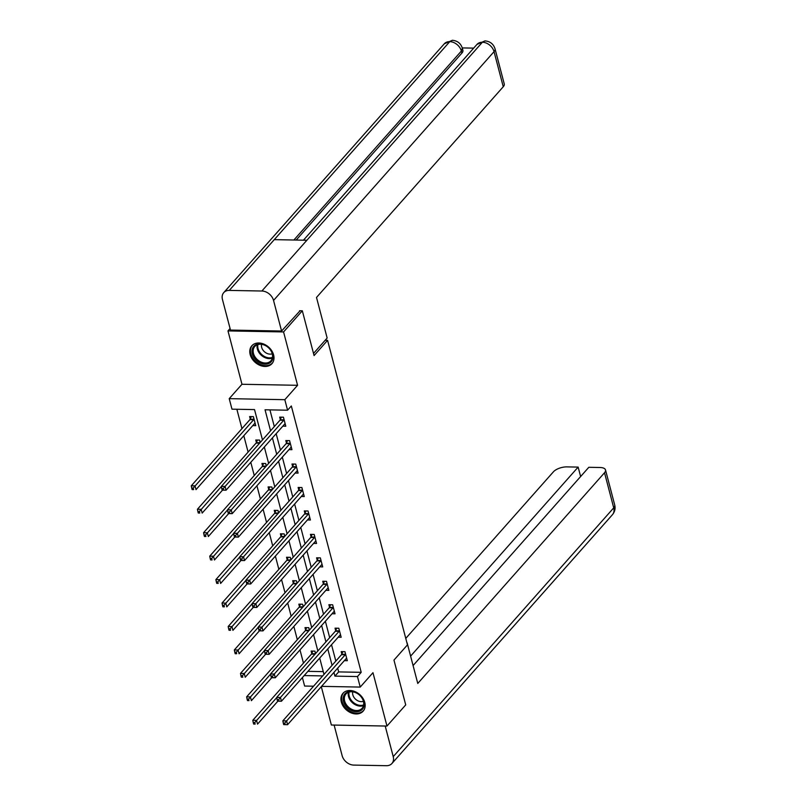<?xml version="1.0" encoding="UTF-8"?>
<svg xmlns="http://www.w3.org/2000/svg" width="806" height="806" viewBox="0 0 806 806"><rect width="100%" height="100%" fill="white"/><g stroke="black" fill="none" stroke-linecap="round" stroke-linejoin="round"><path stroke-width="1.21" d="M250.162 354.499A13.46 10.166 -138.4 0 0 259.875 365.32A13.46 10.166 -138.4 0 0 271.954 363.647A13.46 10.166 -138.4 0 0 273.607 354.932A13.46 10.166 -138.4 0 0 263.894 344.122A13.46 10.166 -138.4 0 0 251.815 345.794A13.46 10.166 -138.4 0 0 250.162 354.499M341.331 702.026A13.46 10.166 -138.4 0 0 351.043 712.836A13.46 10.166 -138.4 0 0 363.123 711.164A13.46 10.166 -138.4 0 0 364.775 702.459A13.46 10.166 -138.4 0 0 355.063 691.639A13.46 10.166 -138.4 0 0 342.983 693.311A13.46 10.166 -138.4 0 0 341.331 702.026M262.484 439.935L254.525 409.589L231.977 409.176L229.216 398.648L284.82 399.685L287.581 410.204L265.043 409.791L270.564 430.817M230.083 328.526L227.977 330.903L241.971 384.271L229.216 398.648M321.302 686.641L331.367 725.017L386.971 726.055L372.966 672.698L360.222 687.075L321.554 686.359M313.544 686.208L304.618 686.047L302.401 677.584M236.863 409.267L241.951 428.641M243.805 435.724L248.097 452.085M250.787 462.312L254.253 475.53M256.933 485.766L260.398 498.985M263.088 509.211L266.554 522.429M269.234 532.655L272.71 545.884M275.39 556.11L278.856 569.328M281.546 579.554L285.012 592.773M287.692 603.009L291.157 616.227M293.847 626.453L297.313 639.672M299.993 649.898L303.459 663.126M299.56 310.733L302.321 310.784L283.571 331.941L227.977 330.903M302.321 310.784L314.078 355.577L327.579 340.344L407.463 644.871L393.963 660.104L405.72 704.897L386.971 726.055M327.579 340.344L325.15 340.303M307.932 671.338L323.266 671.62M315.519 653.606L314.894 651.127L311.136 651.057L311.781 653.485M309.383 630.131L308.748 627.673L304.99 627.602L305.625 630.04M303.237 606.676L302.593 604.228L298.835 604.157L299.479 606.586M297.082 583.212L296.437 580.773L292.689 580.703L293.324 583.141M290.906 559.807L290.291 557.329L286.533 557.258L287.168 559.696M284.78 536.312L284.135 533.884L280.377 533.814L281.022 536.242M278.604 512.908L277.989 510.43L274.231 510.359L274.866 512.797M272.468 489.413L271.834 486.985L268.076 486.915L268.72 489.343M266.302 466.019L265.688 463.531L261.93 463.46L262.565 465.898M260.177 442.534L259.532 440.086L255.774 440.016L256.409 442.454M252.772 425.598L255.744 425.659L253.376 416.642L249.628 416.571L250.263 418.999M337.684 668.154L338.671 671.912L361.209 672.325L291.329 405.972L287.581 410.204M269.929 409.881L274.312 426.596M276.166 433.668L280.458 450.04M282.322 457.123L286.614 473.485M288.467 480.567L292.769 496.939M294.623 504.022L298.915 520.384M300.779 527.467L305.071 543.838M306.925 550.911L311.217 567.283M313.081 574.366L317.373 590.727M319.226 597.81L323.518 614.182M325.382 621.265L329.674 637.627M331.528 644.709L335.83 661.081M344.343 660.648L347.315 660.698L344.948 651.681L341.19 651.611L341.835 654.049M338.188 637.193L341.17 637.254L338.802 628.237L335.044 628.166L335.679 630.594M332.042 613.749L335.014 613.799L332.646 604.782L328.888 604.712L329.533 607.15M325.886 590.294L328.858 590.355L326.501 581.338L322.743 581.267L323.377 583.695M319.74 566.85L322.712 566.91L320.345 557.883L316.587 557.812L317.221 560.251M313.584 543.405L316.557 543.456L314.189 534.438L310.431 534.368L311.076 536.806M307.439 519.951L310.411 520.011L308.043 510.994L304.285 510.923L304.92 513.351M301.283 496.506L304.255 496.556L301.887 487.539L298.129 487.469L298.774 489.907M295.127 473.051L298.099 473.112L295.742 464.095L291.984 464.024L292.618 466.452M288.981 449.607L291.953 449.667L289.586 440.64L285.828 440.57L286.473 443.008M282.825 426.162L285.798 426.213L283.43 417.196L279.682 417.125L280.317 419.563M241.971 384.271L297.575 385.298L283.571 331.941M297.575 385.298L284.82 399.685M361.209 672.325L357.461 676.556L360.222 687.075M324.002 674.421L319.71 658.059M317.846 650.976L313.554 634.604M311.7 627.521L307.398 611.16M305.545 604.077L301.253 587.705M299.389 580.622L295.097 564.26M293.243 557.178L288.951 540.816M287.087 533.733L282.795 517.361M280.941 510.279L276.639 493.917M274.786 486.834L270.494 470.462M268.63 463.379L264.338 447.018M304.184 675.569L322.682 675.912M333.936 672.385L334.913 676.133L357.461 676.556M272.418 437.9L276.71 454.272M278.574 461.354L282.866 477.716M284.72 484.799L289.011 501.171M290.875 508.254L295.167 524.615M297.021 531.698L301.323 548.06M303.177 555.143L307.469 571.514M309.333 578.597L313.625 594.959M315.478 602.042L319.77 618.414M321.634 625.496L325.926 641.858M327.78 648.941L332.072 665.303M338.671 671.912L334.913 676.133M345.25 654.754L341.492 654.684L282.846 720.856L286.604 720.927L345.25 654.754A1.723 0.846 91.1 0 0 345.502 654.331L345.593 654.109M284.79 723.133L286.604 720.927L287.591 724.685L283.682 724.604L285.193 724.634L284.79 723.133L283.289 723.103L283.682 724.604M346.681 658.27L346.55 658.301A1.723 0.846 91.1 0 0 346.237 658.512L287.591 724.685L285.193 724.634M341.492 654.684A1.723 0.846 91.1 0 0 341.744 654.26L342.812 651.641M282.846 720.856L283.289 723.103M312.758 651.087L311.69 653.696A1.723 0.846 -88.9 0 1 311.438 654.119L252.792 720.292L256.55 720.363L257.537 724.12L277.879 701.17M276.73 697.593L254.736 722.569L253.235 722.549L253.628 724.05L255.139 724.08L254.736 722.569M255.139 724.08L253.628 724.05M253.235 722.549L252.792 720.292M361.108 696.656A11.647 8.795 41.6 0 1 361.028 710.439A11.647 8.795 41.6 0 1 346.197 706.469A11.647 8.795 41.6 0 1 346.278 692.676A11.647 8.795 41.6 0 1 361.108 696.656M347.124 705.683A10.78 8.141 -138.4 0 0 362.096 708.293A10.78 8.141 -138.4 0 0 360.927 696.596A10.78 8.141 -138.4 0 0 345.965 693.986A10.78 8.141 -138.4 0 0 347.124 705.683M352.746 691.84A7.677 5.793 -138.4 0 0 354.59 698.197A7.677 5.793 -138.4 0 0 363.415 701.301M343.84 692.485A13.37 10.095 -138.4 0 0 343.648 692.697A13.37 10.095 -138.4 0 0 345.099 707.194A13.37 10.095 -138.4 0 0 363.657 710.429A13.37 10.095 -138.4 0 0 363.838 710.217M269.939 349.129A11.647 8.795 41.6 0 1 269.859 362.922A11.647 8.795 41.6 0 1 255.028 358.952A11.647 8.795 41.6 0 1 255.109 345.159A11.647 8.795 41.6 0 1 269.939 349.129M255.955 358.166A10.78 8.141 -138.4 0 0 270.927 360.776A10.78 8.141 -138.4 0 0 269.758 349.069A10.78 8.141 -138.4 0 0 254.787 346.469A10.78 8.141 -138.4 0 0 255.955 358.166M261.577 344.323A7.677 5.793 -138.4 0 0 263.421 350.681A7.677 5.793 -138.4 0 0 272.247 353.784M252.671 344.968A13.37 10.095 -138.4 0 0 252.48 345.17A13.37 10.095 -138.4 0 0 253.93 359.678A13.37 10.095 -138.4 0 0 272.488 362.912A13.37 10.095 -138.4 0 0 272.67 362.7M407.131 642.866L417.77 683.448L604.52 472.749A10.347 4.493 -14.7 0 0 605.518 469.958A10.347 4.493 -14.7 0 0 600.007 467.5L588.813 467.299L413.085 665.565M391.928 763.494A10.609 8.01 -138.4 0 0 393.227 756.622L613.729 507.851A10.347 4.493 -14.7 0 0 614.726 505.05C615.582 508.586 614.817 511.8 612.429 514.712L391.928 763.494A10.609 8.01 -138.4 0 1 386.417 765.7L353.804 765.096A10.609 8.01 -138.4 0 1 342.137 755.675L334.127 725.068M393.227 756.622L385.208 726.035L334.117 725.088M580.622 476.537L578.144 467.097L566.95 466.886A10.347 4.493 -14.7 0 0 553.43 471.802L405.771 638.402M578.144 467.097L410.607 656.124M313.514 353.431L327.155 338.036L316.506 297.454L503.256 86.746L494.048 51.655L273.546 300.437L281.576 331.024L300.074 310.743M273.546 300.437A10.609 8.01 -138.4 0 0 261.879 291.016L306.885 240.248L274.272 239.644L229.277 290.412L261.879 291.016M229.277 290.412A10.609 8.01 -138.4 0 0 223.756 292.618A10.609 8.01 -138.4 0 0 222.456 299.489L230.486 330.077L281.576 331.024M473.676 48.128L462.271 47.917M495.045 48.854C493.484 43.977 490.129 41.328 484.95 40.905L482.381 42.234A10.609 8.01 -138.4 0 1 494.048 51.655A10.347 4.493 -14.7 0 0 495.045 48.854L504.254 83.955A10.347 4.493 165.3 0 1 503.256 86.746M461.898 53.075L461.364 51.04L462.362 48.249L462.896 50.284A10.347 4.493 165.3 0 1 461.898 53.075L296.185 240.047M293.888 240.007L461.364 51.04A10.609 8.01 -138.4 0 0 449.778 41.63L452.357 40.3C457.486 40.753 460.82 43.403 462.362 48.249M339.094 631.3L335.346 631.229L276.69 697.402L280.448 697.472L339.094 631.3A1.723 0.846 91.1 0 0 339.346 630.876L339.437 630.665M278.644 699.679L280.448 697.472L281.435 701.23L277.536 701.16L279.037 701.19L278.644 699.679L277.143 699.658L277.536 701.16M340.525 634.816L340.394 634.856A1.723 0.846 91.1 0 0 340.082 635.057L281.435 701.23L279.037 701.19M335.346 631.229A1.723 0.846 91.1 0 0 335.598 630.806L336.656 628.196M276.69 697.402L277.143 699.658M332.949 607.855L329.191 607.784L270.544 673.957L274.302 674.028L332.949 607.855A1.723 0.846 91.1 0 0 333.2 607.432L333.281 607.22M272.488 676.234L274.302 674.028L275.279 677.786L271.38 677.705L272.881 677.735L272.488 676.234L270.987 676.204L271.38 677.705M334.379 611.371L334.238 611.401A1.723 0.846 91.1 0 0 333.936 611.613L275.279 677.786L272.881 677.735M329.191 607.784A1.723 0.846 91.1 0 0 329.442 607.361L330.51 604.742M270.544 673.957L270.987 676.204M306.602 627.632L305.534 630.252A1.723 0.846 -88.9 0 1 305.293 630.675L246.636 696.847L250.394 696.918L251.381 700.676L271.723 677.715M270.574 674.148L248.591 699.124L247.089 699.094L247.482 700.595L248.983 700.626L248.591 699.124M248.983 700.626L247.482 700.595M247.089 699.094L246.636 696.847M300.457 604.188L299.389 606.797A1.723 0.846 -88.9 0 1 299.137 607.23L240.49 673.403L244.248 673.473L245.226 677.231L265.577 654.27M264.428 650.694L242.435 675.68L240.934 675.65L241.326 677.151L242.828 677.181L242.435 675.68M242.828 677.181L241.326 677.151M240.934 675.65L240.49 673.403M326.793 584.41L323.035 584.34L264.388 650.513L268.146 650.583L326.793 584.41A1.723 0.846 91.1 0 0 327.045 583.977L327.135 583.766M266.343 652.789L268.146 650.583L269.133 654.331L265.234 654.26L266.736 654.291L266.343 652.789L264.842 652.759L265.234 654.26M328.223 587.917L328.092 587.957A1.723 0.846 91.1 0 0 327.78 588.158L269.133 654.331L266.736 654.291M323.035 584.34A1.723 0.846 91.1 0 0 323.287 583.907L324.355 581.297M264.388 650.513L264.842 652.759M320.647 560.956L316.889 560.885L258.242 627.058L261.99 627.128L320.647 560.956A1.723 0.846 91.1 0 0 320.899 560.533L320.979 560.321M260.187 629.335L261.99 627.128L262.978 630.886L259.079 630.816L260.58 630.836L260.187 629.335L258.686 629.305L259.079 630.816M322.068 564.472L321.937 564.512A1.723 0.846 91.1 0 0 321.634 564.714L262.978 630.886L260.58 630.836M316.889 560.885A1.723 0.846 91.1 0 0 317.141 560.462L318.209 557.843M258.242 627.058L258.686 629.305M314.491 537.511L310.733 537.441L252.087 603.613L255.845 603.684L314.491 537.511A1.723 0.846 91.1 0 0 314.743 537.088L314.834 536.867M254.041 605.89L255.845 603.684L256.832 607.442L252.933 607.361L254.434 607.392L254.041 605.89L252.53 605.86L252.933 607.361M315.922 541.028L315.791 541.058A1.723 0.846 91.1 0 0 315.478 541.269L256.832 607.442L254.434 607.392M310.733 537.441A1.723 0.846 91.1 0 0 310.985 537.018L312.053 534.398M252.087 603.613L252.53 605.86M294.301 580.733L293.233 583.353A1.723 0.846 -88.9 0 1 292.981 583.776L234.334 649.948L238.092 650.019L239.08 653.777L259.421 630.826M258.273 627.249L236.289 652.225L234.778 652.195L235.181 653.706L236.682 653.726L236.289 652.225M236.682 653.726L235.181 653.706M234.778 652.195L234.334 649.948M288.155 557.289L287.087 559.908A1.723 0.846 -88.9 0 1 286.835 560.331L228.179 626.504L231.937 626.574L232.924 630.332L253.275 607.371M252.127 603.795L230.133 628.781L228.632 628.751L229.025 630.252L230.526 630.282L230.133 628.781M230.526 630.282L229.025 630.252M228.632 628.751L228.179 626.504M281.999 533.844L280.931 536.453A1.723 0.846 -88.9 0 1 280.679 536.877L222.033 603.049L225.791 603.12L226.778 606.878L247.12 583.927M245.971 580.35L223.977 605.326L222.476 605.306L222.869 606.807L224.38 606.837L223.977 605.326M224.38 606.837L222.869 606.807M222.476 605.306L222.033 603.049M308.345 514.057L304.587 513.986L245.931 580.159L249.689 580.229L308.345 514.057A1.723 0.846 91.1 0 0 308.597 513.634L308.678 513.422M247.885 582.436L249.689 580.229L250.676 583.987L246.777 583.917L248.278 583.947L247.885 582.436L246.384 582.416L246.777 583.917M309.766 517.573L309.635 517.613A1.723 0.846 91.1 0 0 309.323 517.815L250.676 583.987L248.278 583.947M304.587 513.986A1.723 0.846 91.1 0 0 304.839 513.563L305.897 510.954M245.931 580.159L246.384 582.416M275.843 510.389L274.786 513.009A1.723 0.846 -88.9 0 1 274.534 513.432L215.877 579.605L219.635 579.675L220.622 583.433L240.974 560.472M239.825 556.906L217.832 581.882L216.33 581.851L216.723 583.353L218.225 583.383L217.832 581.882M218.225 583.383L216.723 583.353M216.33 581.851L215.877 579.605M302.19 490.612L298.432 490.542L239.785 556.714L243.543 556.785L302.19 490.612A1.723 0.846 91.1 0 0 302.441 490.189L302.532 489.977M241.729 558.991L243.543 556.785L244.53 560.543L240.621 560.462L242.132 560.492L241.729 558.991L240.228 558.961L240.621 560.462M303.62 494.128L303.479 494.159A1.723 0.846 91.1 0 0 303.177 494.37L244.53 560.543L242.132 560.492M298.432 490.542A1.723 0.846 91.1 0 0 298.683 490.119L299.751 487.499M239.785 556.714L240.228 558.961M269.698 486.945L268.63 489.554A1.723 0.846 -88.9 0 1 268.378 489.988L209.731 556.16L213.489 556.231L214.467 559.989L234.818 537.028M233.669 533.451L211.676 558.437L210.175 558.407L210.568 559.908L212.069 559.938L211.676 558.437M212.069 559.938L210.568 559.908M210.175 558.407L209.731 556.16M296.034 467.168L292.286 467.097L233.629 533.27L237.387 533.34L296.034 467.168A1.723 0.846 91.1 0 0 296.286 466.734L296.376 466.523M235.584 535.547L237.387 533.34L238.375 537.098L234.475 537.018L235.977 537.048L235.584 535.547L234.083 535.516L234.475 537.018M297.464 470.674L297.333 470.714A1.723 0.846 91.1 0 0 297.021 470.926L238.375 537.098L235.977 537.048M292.286 467.097A1.723 0.846 91.1 0 0 292.528 466.664L293.596 464.055M233.629 533.27L234.083 535.516M263.542 463.49L262.474 466.11A1.723 0.846 -88.9 0 1 262.222 466.533L203.575 532.706L207.333 532.776L208.321 536.534L228.662 513.583M227.514 510.007L205.53 534.983L204.029 534.952L204.422 536.464L205.923 536.484L205.53 534.983M205.923 536.484L204.422 536.464M204.029 534.952L203.575 532.706M289.888 443.713L286.13 443.643L227.483 509.815L231.241 509.886L289.888 443.713A1.723 0.846 91.1 0 0 290.14 443.29L290.22 443.078M229.428 512.092L231.241 509.886L232.219 513.644L228.32 513.573L229.821 513.593L229.428 512.092L227.927 512.062L228.32 513.573M291.319 447.229L291.178 447.27A1.723 0.846 91.1 0 0 290.875 447.471L232.219 513.644L229.821 513.593M286.13 443.643A1.723 0.846 91.1 0 0 286.382 443.219L287.45 440.6M227.483 509.815L227.927 512.062M257.396 440.046L256.328 442.665A1.723 0.846 -88.9 0 1 256.076 443.088L197.43 509.261L201.178 509.332L202.165 513.09L222.516 490.129M221.368 486.552L199.374 511.538L197.873 511.508L198.266 513.009L199.767 513.039L199.374 511.538M199.767 513.039L198.266 513.009M197.873 511.508L197.43 509.261M283.732 420.269L279.974 420.198L221.328 486.371L225.086 486.441L283.732 420.269A1.723 0.846 91.1 0 0 283.984 419.845L284.075 419.624M223.282 488.648L225.086 486.441L226.073 490.199L222.174 490.119L223.675 490.149L223.282 488.648L221.771 488.617L222.174 490.119M285.163 423.785L285.032 423.815A1.723 0.846 91.1 0 0 284.72 424.027L226.073 490.199L223.675 490.149M279.974 420.198A1.723 0.846 91.1 0 0 280.226 419.775L281.294 417.155M221.328 486.371L221.771 488.617M251.24 416.601L250.172 419.211A1.723 0.846 -88.9 0 1 249.92 419.634L191.274 485.806L195.032 485.877L196.019 489.635L254.666 423.462A1.723 0.846 -88.9 0 1 254.978 423.261L255.109 423.221M254.021 419.07L253.93 419.281A1.723 0.846 -88.9 0 1 253.678 419.704L193.228 488.083L191.717 488.063L192.12 489.564L193.621 489.595L193.228 488.083M193.621 489.595L192.12 489.564M191.717 488.063L191.274 485.806M345.502 654.331L341.744 654.26M311.69 653.696L315.368 653.767M311.438 654.119L314.995 654.19M363.506 705.603A10.78 8.141 41.6 0 1 351.033 701.28A10.78 8.141 41.6 0 1 348.464 692.263M349.129 692.042A10.428 7.879 -138.4 0 0 351.638 700.706A10.428 7.879 -138.4 0 0 363.647 704.907M272.337 358.086A10.78 8.141 41.6 0 1 259.864 353.753A10.78 8.141 41.6 0 1 257.295 344.746M257.96 344.525A10.428 7.879 -138.4 0 0 260.459 353.189A10.428 7.879 -138.4 0 0 272.478 357.39M612.429 514.712A10.609 8.01 -138.4 0 0 613.729 507.851L604.52 472.749M484.93 40.905L476.94 44.441A10.609 8.01 -138.4 0 1 482.381 42.234L306.885 240.248M274.272 239.644L449.778 41.63A10.609 8.01 -138.4 0 0 444.257 43.836L223.756 292.618M339.346 630.876L335.598 630.806M333.2 607.432L329.442 607.361M305.534 630.252L309.222 630.322M305.293 630.675L308.839 630.745M299.389 606.797L303.066 606.868M299.137 607.23L302.693 607.291M327.045 583.977L323.287 583.907M320.899 560.533L317.141 560.462M314.743 537.088L310.985 537.018M293.233 583.353L296.91 583.423M292.981 583.776L296.537 583.846M287.087 559.908L290.765 559.968M286.835 560.331L290.392 560.392M280.931 536.453L284.609 536.524M280.679 536.877L284.236 536.947M308.597 513.634L304.839 513.563M274.786 513.009L278.463 513.079M274.534 513.432L278.09 513.503M302.441 490.189L298.683 490.119M268.63 489.554L272.307 489.625M268.378 489.988L271.934 490.048M296.286 466.734L292.528 466.664M262.474 466.11L266.161 466.18M262.222 466.533L265.779 466.603M290.14 443.29L286.382 443.219M256.328 442.665L260.006 442.726M256.076 443.088L259.633 443.149M283.984 419.845L280.226 419.775M250.172 419.211L253.93 419.281M249.92 419.634L253.678 419.704M605.518 469.958L614.726 505.05M476.94 44.441L303.459 240.178M452.337 40.3L444.257 43.836"/></g></svg>
